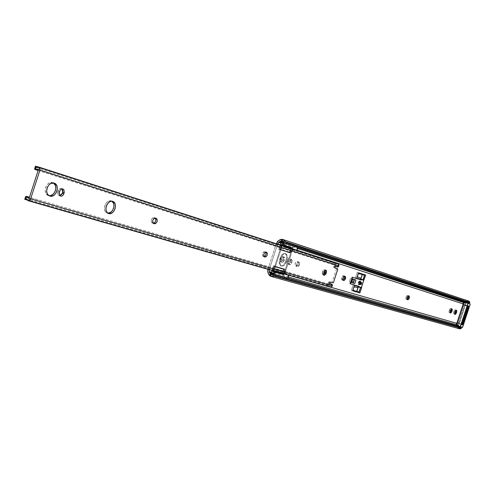 <?xml version="1.0" encoding="UTF-8"?>
<svg xmlns="http://www.w3.org/2000/svg" width="495" height="495" viewBox="0 0 495 495"><rect width="100%" height="100%" fill="white"/><g stroke="black" fill="none" stroke-linecap="round" stroke-linejoin="round"><path stroke-width="0.37" stroke-dasharray="2.48 1.86" d="M298.194 264.268L297.644 261.608L298.986 262.059L299.518 264.714L298.194 264.268L298.077 261.935L296.629 261.49L295.311 262.907L295.107 265.407L296.709 266.118L298.194 264.268L299.518 264.714L298.887 265.908L297.483 266.595L296.326 265.512L296.641 263.352L297.959 261.935L299.407 262.381L299.518 264.714L297.483 266.595L296.159 266.143L298.194 264.268M344.173 276.148L342.88 275.727L341.884 276.686L341.457 279.403L343.214 280.368L341.958 279.947C340.981 278.066 341.451 276.649 343.369 275.696L344.173 276.148M407.756 295.54L408.963 295.942L407.23 295.416L406.574 295.8L405.677 298.528L405.987 299.203L407.336 299.692L406.16 299.296C405.38 297.625 405.807 296.338 407.422 295.435L408.975 295.942M360.428 281.123L360.44 281.129C361.294 282.824 360.867 284.118 359.16 285.002L358.529 284.786C360.242 283.907 360.669 282.614 359.809 280.919L360.762 281.389L360.966 282.608L360.28 284.396L359.16 285.002L358.628 284.217L358.776 282.756L359.525 281.469L360.428 281.123L358.894 281.259L357.984 283.307L358.343 284.693L359.648 284.18L360.354 282.032L359.797 280.913C358.083 281.791 357.656 283.078 358.51 284.78L359.141 284.996C358.287 283.288 358.714 282.002 360.428 281.123M464.508 303.293L463.419 302.773L463.97 302.439L463.419 302.773L464.508 303.293M459.564 328.822L457.708 327.176L457.287 326.217L459.032 326.941L458.797 326.558L457.083 325.815L267.962 272.467L457.083 325.815L456.885 325.469L458.469 326.013L457.603 324.751L456.328 324.318L457.603 324.751L457.417 324.126L458.797 326.558L270.412 273.506L458.797 326.558L458.469 326.013L456.885 325.469L456.279 323.507L457.417 324.126L457.547 323.538L456.866 323.34L457.547 323.538L458.191 322.994L457.801 322.889L463.747 304.815L467.936 306.492L462.992 304.561L462.782 303.763L290.881 248.181L291.029 247.481L280.603 244.103L280.213 244.728L276.328 243.472L280.213 244.728L278.834 249.375L289.334 252.679L290.881 248.181L462.782 303.763L462.893 303.398L464.05 303.781L463.926 304.14L463.258 303.924L463.926 304.14L464.05 303.781L462.893 303.398L463.165 304.617L457.225 322.66L456.279 323.507L457.43 323.897L458.191 322.994L456.897 322.616L456.248 323.718L457.708 327.176L268.618 274.224L457.708 327.176L458.085 327.814M359.166 282.874L359.389 284.26L360.416 283.251L361.047 283.462L360.292 284.458L359.797 283.084L359.166 282.874L359.797 283.084L360.688 282.057L361.146 282.558L360.96 283.697L360.162 284.489L359.747 284.167L359.797 283.084L361.034 282.249L361.047 283.462L360.416 283.251L360.193 281.865L359.166 282.874L359.116 283.957L359.667 284.241L360.329 283.48L360.465 282.169L359.914 281.878L359.166 282.874M285.343 269.28L283.981 273.853L330.765 287.242L283.981 273.853L283.864 274.335L285.392 269.515L273.494 265.741L271.811 271.037L282.354 274.044L282.645 273.389L456.409 323.148L282.645 273.389L284.062 269.057L285.343 269.28L273.494 265.741L285.343 269.28L273.494 265.741L271.866 270.307L267.937 269.181L271.866 270.307L271.736 270.79L273.184 271.514L283.765 274.515L282.515 273.865L284.012 268.822L285.343 269.28L284.012 268.822M463.747 304.815L464.131 304.939L463.926 304.14L464.131 304.939L463.747 304.815L466.872 305.891L467.787 306.956L466.469 305.706L467.02 305.885L463.165 304.617L457.225 322.66L461.501 324.064L457.052 322.61L461.068 323.965L457.801 322.889L463.747 304.815M278.834 249.369L280.182 249.82L278.778 249.127L280.393 244.264L281.754 244.709L281.556 245.198L281.983 244.555L280.603 244.103L292.44 248.088L291.029 247.481L292.409 248.162L291.054 247.717L290.881 248.181L289.284 252.679L290.621 253.124L278.834 249.375L290.621 253.124L289.464 252.512L290.806 252.957L292.409 248.162L292.217 248.62L296.814 250.105L292.217 248.62L290.621 253.124L280.139 249.789L281.482 245.433L280.127 249.573L278.778 249.127L280.127 249.573L274.836 266.199L273.302 265.908L274.645 266.372L273.766 268.779L275.894 266.848L274.106 266.613L272.757 268.432L273.766 268.779L272.993 271.854L273.778 273.945L284.489 276.971L285.869 278.735L287.836 278.085L286.896 278.704L285.77 278.704L271.569 274.719L285.77 278.704L284.489 276.971L273.778 273.945L273.97 272.454L274.843 271.279L285.479 274.323L274.843 271.279L273.778 273.945L272.993 271.854L283.703 274.904L284.489 276.971L283.703 274.904L272.993 271.854L272.986 271.446L283.703 274.502L283.703 274.904L283.703 274.502L272.986 271.446L283.771 274.261L273.054 271.248L273.766 268.779L272.757 268.432L274.106 266.613L283.449 269.342L283.468 271.526L282.15 273.327L272.788 270.647L272.559 269.651L272.757 268.432L272.788 270.647L282.15 273.327L281.63 273.531L273.135 271.012L282.379 273.791L273.005 271.112L274.372 271.501L273.624 271.241L274.372 271.501L273.766 268.779L273.574 270.14L274.125 271.384L282.379 273.791L281.63 273.531L282.812 272.757L283.567 271.18L283.449 269.342L274.106 266.613L285.219 269.571L283.715 274.174L282.379 273.791L283.548 273.389L284.47 271.873L282.379 273.791L283.715 274.174L284.47 271.873L284.606 270.134L283.882 269.181L284.47 271.873L285.337 269.503L275.616 266.811L274.706 267.244L273.766 268.779L274.527 266.446L285.219 269.577M285.101 274.434L274.082 271.062L285.077 274.428L274.379 271.371L285.479 274.323L285.739 273.741L286.419 273.735L280.9 272.151L286.419 273.735L288.269 275.146L286.333 273.71L285.739 273.741L285.473 274.385L288.529 275.443L285.077 274.428L284.576 273.518L287.465 265.53L286.716 265.277L287.465 265.53L287.904 261.205L287.156 260.952L286.716 265.277L285.337 269.503L274.645 266.372L273.19 270.833L269.261 269.707L277.596 244.177L269.28 269.645L273.209 270.771L274.527 266.446M284.316 260.537L282.793 262.424L281.971 262.319L281.488 261.478L282.07 258.452L283.431 257.01L284.248 257.115L284.73 257.963L284.316 260.537L282.193 262.437L281.624 259.72L280.288 259.269L280.424 261.657L281.16 262.022L282.051 261.601L283.245 259.262L283.115 256.874L281.785 256.701L280.288 259.269L280.857 261.979L282.979 260.085L284.316 260.537L282.979 260.085L283.245 259.262L282.676 256.546L280.554 258.44L280.288 259.269L281.624 259.72L281.896 258.897L280.554 258.44L281.896 258.897L284.019 256.998L284.588 259.714L283.245 259.262L284.588 259.714L284.316 260.537M289.439 261.199L290.949 259.324L291.753 259.43L292.223 260.265L291.642 263.253L290.305 264.683L289.501 264.584L289.031 263.755L289.439 261.199L288.109 260.747L287.719 262.016L287.966 263.928L288.684 264.287L289.563 263.866L290.868 261.1L290.621 259.188L289.903 258.823L289.024 259.244L287.836 261.564L288.387 264.25L290.478 262.369L291.809 262.814L289.724 264.701L289.173 262.016L287.836 261.564L289.173 262.016L289.439 261.199L291.524 259.312L292.075 262.004L290.744 261.552L290.194 258.866L288.109 260.747L289.439 261.199M363.745 280.387L361.202 279.601L363.745 280.387L362.724 280.04L364.301 275.22L362.724 280.04L363.745 280.387M358.875 286.71L361.424 287.477L358.875 286.71M352.669 278.957L354.587 279.551L353.43 283.091L350.664 282.255L351.778 282.602L352.941 279.05L351.778 282.602L349.396 281.828L352.162 282.664L353.319 279.124L350.559 278.277L349.396 281.828L352.162 282.664L353.319 279.124L350.559 278.277L352.619 278.945L351.456 282.497L349.396 281.828L350.559 278.277L352.619 278.945L351.456 282.497L353.43 283.091L352.162 282.664L353.43 283.091L354.587 279.551L353.319 279.124L354.587 279.551L352.669 278.957L351.5 282.534L352.669 278.957M273.184 270.839L273.091 271.26L273.184 270.839M288.449 277.051L270.734 272.027L288.449 277.051M460.82 327.275L273.469 274.558L460.82 327.275L460.628 326.824L460.56 327.511L460.82 327.275M459.88 327.535L459.032 326.941L459.892 328.897L459.032 326.941L460.56 327.511L459.88 327.535L271.303 274.651M267.894 269.317L276.241 243.738L267.894 269.317M451.143 309.165L450.568 308.416L449.621 309.307L448.94 311.961L449.349 312.661L450.091 312.308L449.336 312.661L449.12 310.619L450.277 311.002L449.12 310.619L449.33 309.975L450.487 310.365L449.33 309.975L450.747 308.435L451.143 309.165M455.685 310.575L455.115 309.821L454.181 310.705L453.507 313.341L453.903 314.034L454.651 313.669L453.89 314.028L453.686 312.005L454.837 312.388L453.686 312.005L453.896 311.374L455.047 311.757L453.896 311.374L455.295 309.839L455.685 310.575M357.26 272.355L355.478 277.794L356.746 278.215L355.478 277.794L357.26 272.355L364.487 274.663L357.26 272.355M361.214 279.576L362.724 280.04L361.214 279.576M351.357 290.379L352.638 290.757L351.357 290.379L352.619 290.812L351.357 290.379L353.133 284.947L351.357 290.379M358.813 291.982L360.403 287.119L353.133 284.947L361.659 287.546L360.403 287.119L358.813 291.982M464.551 302.167L463.97 302.439L464.923 302L464.551 302.167L466.148 302.686L466.736 302.433L280.869 241.486L466.736 302.433L466.148 302.686L464.551 302.167M278.283 240.848L464.923 302L278.283 240.848M463.376 302.804L462.912 303.361M279.842 239.84L466.222 301.282L464.923 302L467.15 302.266L465.319 301.802L466.222 301.282L279.842 239.84M468.61 303.379L468.134 303.311L468.777 303.101L283.938 242.488L468.777 303.101L468.369 302.396L467.15 302.266L468.994 301.22L467.15 302.266L468.369 302.396L468.728 303.268M280.244 242.797L297.755 248.502L280.244 242.797M465.083 303.039L466.148 302.686L465.083 303.039M466.909 300.997L468.332 300.966M462.992 304.561L464.131 304.939M460.604 323.835L462.311 323.6L460.511 323.804L461.167 323.996M282.354 274.044L271.811 271.037L282.354 274.044M271.736 270.951L273.184 271.514L271.736 270.951M280.182 249.82L290.744 252.939L289.365 257.165L290.12 257.412L292.502 249.257L293.43 248.824L296.802 250.117L282.435 245.471L293.696 249.164L293.554 249.82L294.098 250.253L296.326 250.222L294.086 250.247L288.622 248.49L294.086 250.247L293.554 249.82L293.727 249.103L283.171 245.761L283.171 244.283L283.889 242.977L283.171 245.761L282.849 245.402L282.101 245.681L293.028 248.892L292.155 250.903L281.55 247.506L281.507 246.498L282.101 245.681L292.694 249.103L282.101 245.681L281.562 247.766L292.155 250.903L281.562 247.766L292.161 251.157L290.12 257.412L289.365 257.165L287.57 259.863L286.673 263.192L286.716 265.277L285.337 269.503L274.645 266.372L280.127 249.573L290.695 252.809L289.365 257.165L287.156 260.952L287.904 261.205L290.12 257.412L287.904 261.205L287.465 265.53L285.423 271.786L274.731 268.692L281.562 247.766L274.731 268.692L285.423 271.786L284.644 273.754L273.939 270.685L273.853 270.19L274.731 268.692L285.262 271.99L274.57 268.896L273.939 270.685L274.082 271.062L273.939 270.685L284.644 273.754L284.786 274.125L274.379 271.371M365.743 275.084L364.487 274.663L365.743 275.084M354.804 283.561L351.778 282.602L354.804 283.561M354.698 279.588L353.535 283.134L354.698 279.588M297.025 266.452L297 266.446C295.862 264.404 296.363 262.894 298.51 261.911L297.179 261.465C295.039 262.449 294.537 263.959 295.676 265.994L297.025 266.452M298.968 262.053L297.179 261.465L298.968 262.053M291.809 262.814L290.478 262.369L290.744 261.552L292.075 262.004L291.809 262.814M281.401 244.895L279.83 246.776L280.838 247.11L281.828 245.545L282.954 245.211L281.667 244.876L290.194 247.574L290.639 248.966L289.891 251.268L289.13 251.955L279.848 249.01L279.83 246.776L281.166 244.976L290.429 247.97L281.401 244.895M272.825 274.675L271.501 274.694L272.825 274.675M276.365 271.501L276.334 271.155L276.365 271.501M276.136 270.876L275.771 270.678L276.136 270.876M279.013 271.606L275.771 270.678L279.013 271.606L278.252 271.656L278.518 272.015L280.9 272.151L281.426 272.541L281.197 272.912L279.013 271.606L278.215 271.755L280.9 272.151L281.469 272.683L280.981 272.869L279.013 271.606M288.882 248.552L286.617 247.209L286.178 247.376L286.754 247.89L289.297 248.113L288.882 248.552L286.617 247.209L286.178 247.376L286.754 247.89L283.542 246.856L287.038 247.958L289.142 248.038L289.389 248.422L288.882 248.552M283.951 246.925L281.841 245.545L283.951 246.925M282.509 241.213L283.493 242.018L282.509 241.213L296.511 245.823L294.463 246.436L283.889 242.977L281.599 244.771L280.127 249.573L280.838 247.11L279.83 246.776L279.848 249.01L289.13 251.955L288.616 252.134L289.371 252.388L279.848 249.01L281.438 249.87L280.077 249.443L281.438 249.87L280.838 247.11L280.702 248.886L281.438 249.87L280.665 249.616M296.505 245.817L297.415 246.51L297.804 247.587L296.511 245.823L295.985 245.737L292.619 247.611L290.695 252.809L281.438 249.87M275.263 270.573L274.638 270.567L275.263 270.573M273.927 270.66L273.203 270.833L273.927 270.66M282.2 244.963L292.316 248.131L281.599 244.771L290.874 247.778L291.444 250.507L289.371 252.388L288.616 252.134L289.575 251.627L290.441 250.173L290.602 248.496L290.12 247.531L292.199 248.205L290.695 252.809L289.371 252.388L290.528 252.011L291.444 250.507L291.592 248.756L290.874 247.778M281.717 244.697L292.316 248.131L281.717 244.697M292.378 247.933L281.785 244.499L282.026 244.171L292.619 247.611L292.378 247.933L291.029 247.481M282.026 244.171L283.889 242.977L294.463 246.436L292.619 247.611L282.026 244.171M286.327 261.849L284.897 264.553L282.942 266.044L281.117 265.821L280.034 263.953L280.077 261.063L281.408 256.979L282.466 255.253L284.433 253.774L286.252 254.022L287.317 255.903L287.267 258.78L286.327 261.849C285.108 264.955 283.53 266.366 281.599 266.075C279.935 265.184 279.514 263.173 280.343 260.036L279.588 259.782L279.174 261.83L279.892 265.103L281.531 265.914L282.855 265.462L284.142 264.293L285.572 261.595L286.661 257.511L286.32 254.869L284.947 253.483L283.004 253.836L281.711 254.999L279.588 259.782C278.759 262.913 279.18 264.924 280.844 265.815C282.781 266.106 284.353 264.701 285.572 261.595L286.327 261.849L285.572 261.595L286.246 259.547C287.081 256.41 286.654 254.393 284.978 253.496C283.053 253.211 281.482 254.616 280.263 257.716L279.588 259.782L280.343 260.036L281.024 257.969L280.263 257.716L281.024 257.969C282.243 254.869 283.808 253.465 285.733 253.749C287.409 254.64 287.83 256.658 286.995 259.801L286.246 259.547L286.995 259.801L286.327 261.849M283.92 269.193L275.109 266.576M282.954 245.211L281.779 245.588L280.838 247.11L281.599 244.771L282.954 245.211M286.617 247.209L289.142 248.038M360.063 284.384L359.846 283.097L360.793 282.169L359.846 283.097L360.286 284.458M360.23 284.39L361.239 283.53L360.465 284.47L361.239 283.53L360.942 282.268L360.997 283.449L360.23 284.39M361.109 278.289L362.315 274.595L361.109 278.289M358.974 286.401L350.027 283.709L358.98 286.388M361.152 287.496L361.437 286.624L361.152 287.496L358.844 286.803L361.152 287.496M361.065 287.774L358.77 287.088M359.129 292.075L360.682 287.335L358.04 286.84L360.354 287.533L358.894 291.994L356.53 291.308L357.736 287.626L356.53 291.308L359.129 292.075M360.824 278.196L362.037 274.502L360.83 278.202L358.436 277.46L360.836 278.202L362.049 274.508M364.376 275.245L362.915 279.712L360.614 278.994L363.534 280.226L361.232 279.508L363.534 280.226L361.437 286.624L363.534 280.226L362.915 279.712L364.376 275.245M352.7 278.871L351.716 278.561L352.7 278.864M356.815 291.4L358.021 287.706L356.815 291.4M354.228 290.676L356.53 291.32L354.228 290.676M352.91 279.038L351.741 282.614L352.91 279.038M361.177 282.348L361.239 283.53L361.177 282.348M353.04 289.396L352.985 289.018L353.04 289.396M353.003 288.635L352.985 289.018L353.003 288.635M353.238 287.904L353.121 289.297L353.238 287.904M353.343 287.948L353.56 287.626L353.343 287.948M357.409 275.87L357.427 275.486L357.409 275.87M357.508 275.109L357.378 276.284L357.508 275.109M357.879 274.44L357.662 274.756L357.879 274.44M357.557 274.725L357.774 274.403L357.557 274.725M359.116 282.837L360.756 283.357L359.172 284.903L358.634 282.695L359.172 282.923L358.634 282.695L359.983 281.24L360.719 281.469L360.756 283.357L360.044 284.576L359.184 284.91L358.671 283.499L358.825 282.769L360.41 281.222L360.756 283.357L359.116 282.837M360.267 283.437L361.61 283.654L360.348 283.233L360.15 282.002L359.24 282.892L360.082 283.177L359.24 282.892L359.147 283.313L359.345 284.068L359.983 283.889M360.44 282.515L359.902 282.014L359.24 282.892L359.438 284.118L360.348 283.233M468.468 303.311L464.013 301.851L466.129 302.544L463.821 301.962L463.623 302.563L463.821 301.962L466.148 302.723L458.512 325.927L462.497 327.288L470.151 304.035L466.148 302.723L458.512 325.927L456.161 325.252L456.347 324.683L456.161 325.252L458.302 325.858L465.937 302.655L458.389 326.063L456.248 325.463L462.38 327.424L456.248 325.463L456.328 324.677M458.252 323.445L464.452 304.604L463.858 304.413L457.658 323.272L461.934 324.732L457.658 323.272L463.858 304.413L468.746 306.015L464.452 304.604L458.252 323.445M462.912 323.73L468.357 307.185L462.912 323.73M463.611 302.556L464.013 301.851L468.029 303.163L464.013 301.851L463.697 302.587L464.013 301.851L470.225 304.06M468.159 305.823L463.858 304.413L468.159 305.823M460.245 326.824L458.376 326.186L460.245 326.824M470.244 304.06L462.59 327.325L458.302 325.858L462.38 327.424M330.858 283.858L331.05 284.681L332.349 285.126L331.05 284.681L330.877 283.864M49.58 195.958L48.411 195.55L49.574 195.958M53.41 182.964L50.552 182.513L48.498 183.422L46.74 185.198L45.559 187.574L45.132 190.179L46.016 193.638L47.489 195.141L49.76 196.026M61.399 188.465L59.493 188.861L58.125 190.804L59.635 191.324L58.125 190.804L57.63 192.493L57.977 194.721L58.657 195.426L59.827 195.68L59.023 195.599L57.655 193.898L57.779 191.887L59.282 192.406L57.779 191.887L58.125 190.804L59.963 188.589L60.935 188.391L62.908 188.979L61.399 188.465M107.242 213.036L108.448 213.456L105.72 212.077L104.73 210.332L104.42 208.061L104.841 205.623L105.936 203.383L107.526 201.694L110.298 200.716L112.674 201.366L111.183 200.865C105.769 198.835 101.543 211.433 107.112 212.999L107.242 213.036M324.578 269.657L325.122 270.233L324.565 269.651L322.622 271.489L323.94 271.934L322.622 271.489L322.165 273.574L322.858 274.867L323.619 274.719L322.839 274.855L322.363 272.281L323.68 272.726L322.363 272.281L322.994 270.672L324.312 269.62L325.896 270.097M336.563 268.618L332.071 282.348L333.37 282.793L329.101 281.667L328.476 282.701L328.649 283.604L329.93 284.043L328.649 283.604L328.476 282.701L329.781 283.146L328.476 282.701L328.606 282.311L329.911 282.756L328.606 282.311L329.286 281.655L332.071 282.348L336.563 268.618L336.297 268.414L337.868 269.051L336.563 268.618M337.002 263.742L37.812 167.273L337.002 263.742L335.703 263.823L337.862 263.649M38.109 170.521L335.214 265.376L332.436 263.606L332.931 262.109L332.436 263.606L35.349 168.43L332.436 263.606L334.868 265.24L335.381 263.674L334.255 262.542L38.53 167.056L334.255 262.542L335.381 263.674L334.868 265.24L337.472 265.233L337.516 265.71L338.821 266.143L337.417 265.728L336.47 266.718M329.546 286.525L328.457 285.646L329.546 286.525L27.293 199.85L329.546 286.525L330.375 287.193M326.632 285.838L27.423 200.091L326.632 285.838L325.302 285.423L327.43 285.615L326.632 285.838M328.21 285.59L327.43 285.615L328.21 285.59L328.717 284.031L325.79 283.926L325.302 285.423L25.728 199.559L325.302 285.423L325.79 283.926L26.414 197.437L325.79 283.926L328.717 284.031L328.21 285.59M24.75 199.324L25.728 199.559L26.414 197.437L26.037 197.282L26.414 197.437L25.728 199.559L24.787 199.219M330.734 285.553L328.915 284.081L330.827 285.627L29.143 198.278L330.802 285.621L29.013 198.464L330.734 285.553M331.05 284.681L331.044 285.485L332.423 285.702L331.118 285.256L331.05 284.681M38.282 169.333L337.491 265.233L38.381 169.674L337.59 265.481L337.138 266.075L338.45 266.508L337.114 266.143L338.425 266.576L337.114 266.143L336.501 266.725M333.865 267.647L333.698 266.731L335.01 267.17L333.698 266.731L334.502 265.697L335.814 266.131L334.323 265.704L333.642 267.325L335.177 268.08M53.51 183.026L52.594 182.606C46.474 180.328 41.97 193.706 48.25 195.5M265.202 251.806L263.767 251.813L262.659 253.155L262.461 255.804L264.441 256.899L263.099 256.441C261.818 254.257 262.35 252.66 264.695 251.652L265.202 251.806M154.063 217.59L152.479 217.986L151.297 219.768L151.39 222.304L153.642 223.548L152.237 223.066C150.48 220.473 151.086 218.648 154.063 217.59L155.523 218.085L154.063 217.59M155.164 218.023L156.185 218.289L155.164 218.023M335.214 265.376L337.38 265.24L38.375 169.426L337.491 265.233M35.758 168.51L36.444 166.382L35.758 168.51M25.61 196.682L26.037 197.282M35.349 168.43L34.786 168.56M332.331 285.2L331.031 284.755L332.331 285.2M333.017 282.812L331.718 282.373L333.017 282.812M333.828 266.341L335.14 266.78L333.828 266.341M297.656 261.614L298.986 262.059M343.784 275.826L345.065 276.253M360.44 281.129L359.809 280.919M359.389 284.26L360.02 284.47M360.193 281.865L360.824 282.076M282.125 241.09L468.109 302.278M271.811 271.037L273.184 271.514M359.141 284.996L358.51 284.78M455.035 314.412L453.89 314.028M456.44 310.216L455.295 309.839M450.487 313.044L449.336 312.661M451.898 308.818L450.747 308.435M407.348 299.698L406.141 299.289M343.233 280.374L341.958 279.947M297 266.446L295.676 265.994M289.724 264.701L288.387 264.25M291.524 259.312L290.194 258.866M282.193 262.437L280.857 261.979M284.019 256.998L282.676 256.546M285.869 278.735L271.668 274.75M294.098 250.253L288.635 248.496M286.766 247.89L283.555 246.856M280.813 272.12L286.333 273.71M278.926 271.582L275.678 270.647M293.436 248.83L282.849 245.402M281.599 244.771L292.199 248.205M274.335 271.489L273.556 271.223M280.981 272.869L278.475 272.002M280.844 265.815L281.599 266.075M284.978 253.496L285.733 253.749M360.676 287.335L358.85 286.791M357.749 287.626L356.536 291.32M359.172 284.903L358.634 282.695L360.41 281.222M360.15 282.002L360.849 282.237M359.438 284.118L360.137 284.359M52.674 182.63L54.184 183.144M111.251 200.89L112.736 201.385M328.457 285.646L26.068 198.681M328.915 284.081L29.477 197.251M28.877 198.495L330.827 285.627M335.703 263.823L36.271 167.489M324.151 275.3L322.839 274.855M107.112 212.999L108.597 213.512M153.691 223.567L152.237 223.066M156.216 218.295L154.762 217.806M60.526 196.119L59.023 195.599M61.442 188.484L62.952 188.997M264.466 256.905L263.099 256.441M266.595 252.277L265.221 251.813M329.942 284.043L328.637 283.598"/><path stroke-width="0.74" d="M344.211 278.295L344.173 276.148L344.211 278.295L345.491 278.722L344.211 278.295L342.843 280.052L344.211 278.295M345.052 276.253L345.331 279.131L344.149 280.473L342.738 279.836L342.812 277.905L343.901 276.29L345.256 276.358L345.671 277.887L345.491 278.722L343.66 280.504L343.233 280.374C342.262 278.493 342.732 277.076 344.65 276.13L345.052 276.253M408.059 297.749L408.134 295.923L408.059 297.749L409.266 298.157L408.059 297.749L406.983 299.314L408.059 297.749M408.963 295.942L409.124 298.528L408.103 299.76L407.051 299.444L407.057 297.483L408.004 296.004L409.272 296.196L409.371 297.773L407.694 299.803L407.348 299.698C406.587 298.027 407.014 296.74 408.629 295.837L408.975 295.942M360.292 284.458L360.267 282.769L361.177 282.348L360.082 283.177L360.502 283.319L361.412 282.428L361.61 283.654L360.7 284.545L360.502 283.319L360.082 283.177L360.298 284.464M330.765 287.242L456.866 323.34L330.765 287.242M463.258 303.924L296.814 250.105L463.258 303.924M281.525 245.161L277.596 244.177L278.852 242.346L280.244 242.797L280.275 242.03L282.329 241.164L281.327 241.251L280.275 242.03L283.827 243.194L284.569 246.43L283.938 243.701L280.145 242.463L280.362 243.125L278.852 242.346L280.913 241.096L282.125 241.09L285.343 243.509L468.134 303.311L285.343 243.509L282.527 241.263L280.913 241.096L283.165 239.642L285.287 241.616L469.885 302.476L469.415 301.505L468.536 301.022L469.415 301.505L469.885 302.476L285.287 241.616L286.692 242.643L469.446 302.754L469.885 302.476L469.446 302.754L286.692 242.643L285.343 243.509L286.692 242.643L283.165 239.642L281.531 239.264L279.842 239.84L282.645 239.407L283.165 239.642L278.475 242.637L277.683 243.917L281.525 245.161M451.898 311.497L450.852 313.007L450.097 312.351L450.617 310.019L451.718 308.8L452.288 309.517L451.898 311.497L450.487 313.044L450.277 311.002L451.898 308.818L452.108 310.86L450.957 310.476L451.143 309.165L450.957 310.476L452.108 310.86L451.898 311.497L450.747 311.114L450.957 310.476L450.747 311.114L451.898 311.497M456.433 312.877L455.4 314.375L454.657 313.725L455.177 311.411L456.266 310.204L456.823 310.91L456.433 312.877L455.041 314.412L454.837 312.388L456.44 310.216L456.644 312.24L455.499 311.862L455.685 310.575L455.499 311.862L456.644 312.24L456.433 312.877L455.289 312.494L455.499 311.862L455.289 312.494L456.433 312.877M356.746 278.215L358.529 272.776L365.743 275.084L363.745 280.387L365.743 275.084L358.529 272.776L356.746 278.215L361.202 279.601L356.746 278.215M359.896 292.929L352.619 290.812L354.401 285.374L358.875 286.71L354.401 285.374L352.619 290.812L359.896 292.929L358.64 292.496L358.813 291.982L358.64 292.496L359.896 292.929L361.659 287.546L359.896 292.929M350.664 282.255L351.834 278.704L352.7 278.871L351.834 278.704L352.149 278.809L351.834 278.704L350.664 282.255L350.986 282.367L350.664 282.255M269.299 271.619L269.261 269.707L269.299 271.619L269.954 273.376L270.412 273.506L269.954 273.376L269.299 271.619L270.734 272.027L269.299 271.619M457.825 325.104L288.449 277.051L457.825 325.104M270.208 273.871L271.161 276.408L268.618 274.224L267.962 272.467L267.894 269.317L267.752 271.693L268.618 274.224L269.633 275.715L271.161 276.408L270.208 273.871M270.802 274.434L271.18 274.607L270.802 274.434M271.606 274.713L272.541 274.713L271.606 274.713M273.469 274.558L275.214 274.521L460.418 326.762L275.214 274.521L275.783 276.037L461.142 327.993L460.628 326.824L461.142 327.993L275.783 276.037L274.038 276.074L461.389 328.29L274.038 276.074L271.161 276.408L275.783 276.037L275.214 274.521L273.469 274.558M276.241 243.738L278.283 240.848L279.842 239.84L277.652 241.343L276.241 243.738M450.091 312.308L450.747 311.114L450.091 312.308M454.651 313.669L455.289 312.494L454.651 313.669M356.753 278.19L361.214 279.576L356.753 278.19M364.301 275.22L364.481 274.675L364.301 275.22M352.638 290.757L358.64 292.496L352.638 290.757M280.869 241.486L280.418 241.337L280.869 241.486M297.755 248.502L465.083 303.039L297.755 248.502M462.163 324.033L463.196 323.526L463.988 322.332L468.394 308.954L468.462 307.519L467.936 306.492L468.394 308.954L467.843 308.775L463.431 322.171L462.311 323.6L463.431 322.171L463.988 322.332L468.394 308.954L467.843 308.775L463.431 322.171L463.988 322.332L462.163 324.033M458.085 327.814L459.892 328.897L461.34 328.439L459.564 328.822L270.802 276.334M468.332 300.966L466.909 300.997M468.338 303.379L469.446 302.754L468.338 303.379M468.728 303.268L469.718 302.754M467.787 306.956L467.843 308.775L467.787 306.956M352.941 279.05L355.967 280.015L352.149 278.809L350.986 282.367L354.804 283.561L355.967 280.015L352.941 279.05M355.967 280.015L354.804 283.561L353.046 283.035L354.216 279.477L355.967 280.015M353.046 283.035L354.216 279.477L352.149 278.809L350.986 282.367L353.046 283.035M281.828 245.545L280.362 243.125L281.841 245.545M287.836 278.085L288.269 275.146L288.529 276.779L287.836 278.085M273.791 273.939L272.825 274.675L273.791 273.939L270.301 272.454L273.203 270.833L270.412 272.275L274.18 273.587L273.791 273.939L274.867 273.197L274.18 273.587L270.412 272.275L270.375 273.382L271.501 274.694L270.264 272.708L273.791 273.939M275.177 272.986L274.867 273.197L275.177 272.986M275.919 272.33L275.455 272.776L275.919 272.33M296.326 250.222L296.802 250.117L297.804 247.587L297.588 249.041L296.326 250.222M283.493 242.018L283.827 243.194L283.493 242.018M283.827 243.194L280.158 242.253L283.938 243.701L283.827 243.194M361.103 278.295L360.849 279.075L361.468 279.366L361.331 280.003L360.62 279.211L360.861 278.227L360.614 278.994L361.331 280.003L352.415 277.237L351.951 278.642L352.91 279.038L351.716 278.561L352.174 277.157L361.096 279.923L352.174 277.157L351.951 278.642L352.174 277.157L361.331 280.003L361.468 279.588L363.769 280.3L361.468 279.588L361.325 279.229L363.627 279.947L360.849 279.075L363.151 279.786L360.849 279.075L361.115 278.289L358.547 277.497L361.096 278.289L362.315 274.595L364.617 275.325L359.655 273.747L362.321 274.595L359.457 273.723L358.04 274.261L359.345 273.685L358.102 274.088L359.655 273.747L362.315 274.595M358.77 287.088L361.158 287.781L361.678 286.698L361.387 287.576L359.079 286.883L359.215 286.469L350.027 283.709L350.485 282.305L351.741 282.614L350.726 282.385L350.027 283.709L350.726 282.385L350.268 283.79L359.215 286.469L357.786 287.626L358.176 286.667L358.844 286.803L358.974 286.401L358.844 286.803L358.361 286.642L358.85 286.791M360.583 287.626L359.129 292.075L356.821 291.4L359.129 292.075L360.583 287.626M351.475 282.602L350.485 282.305L351.475 282.602M358.757 287.088L358.281 286.921L358.021 287.706L355.342 286.927L357.786 287.626L358.361 286.642M356.815 291.406L354.228 290.676L356.815 291.413L358.027 287.719L355.138 286.908L353.721 287.447L355.033 286.865L353.783 287.267L355.342 286.927L358.027 287.719M361.678 286.698L363.769 280.3L363.151 279.786L364.617 275.325L363.151 279.786L363.769 280.3L361.678 286.698M354.049 290.608L353.065 289.464L354.154 290.652M353.449 290.089L353.269 289.779L353.449 290.089M353.145 289.433L353.269 289.779L353.145 289.433M357.767 276.909L357.588 276.594L357.767 276.909M357.464 276.241L357.588 276.594L357.464 276.241M358.51 277.485L357.378 276.284L358.479 277.478M360.348 283.233L360.44 282.515M359.983 283.889L360.267 283.437M360.502 283.319L360.459 284.279L361.072 284.464L361.585 282.571L361.034 282.509L360.502 283.319M456.347 324.683L463.623 302.563L456.347 324.683M468.121 303.367L470.225 304.06L462.571 327.319L460.443 326.719L468.035 303.163L460.226 326.65L456.229 325.283L460.443 326.719L468.121 303.367L470.225 304.06L468.468 303.311L470.244 304.06L462.571 327.319L460.226 326.65L468.121 303.367M468.159 305.823L461.934 324.732L462.528 324.899L462.912 323.73L462.528 324.899L461.934 324.732L468.159 305.823L468.746 306.015L468.159 305.823M468.357 307.185L468.746 306.015L468.357 307.185M463.895 301.987L467.911 303.299L463.895 301.987M456.421 324.701L463.697 302.587L456.421 324.701M456.248 325.463L458.376 326.186L456.248 325.463M462.38 327.424L460.684 326.947L462.59 327.325L470.244 304.06L468.468 303.311M337.992 263.68L338.896 265.914L39.903 170.181L39.68 167.638L38.845 167.075L37.812 167.273L38.994 167.112L39.903 170.181L338.896 265.914L337.776 267.145L335.814 266.131L335.14 266.78L335.177 268.08L337.602 268.841L335.09 268.03L337.868 269.051L333.37 282.793L330.592 282.101L329.911 282.756L329.93 284.043L332.17 284.303L332.349 285.126L332.164 284.303L329.812 283.944L329.781 283.146L330.406 282.113L333.37 282.793L337.868 269.051L335.177 268.08L335.01 267.17L335.635 266.143L337.739 267.133L338.283 266.848L338.976 264.924L337.98 263.68L39.006 167.118M53.51 183.026L55.44 185.569L55.824 187.989L55.397 190.569L54.227 192.92L52.495 194.69L50.453 195.618L49.017 195.68L47.526 194.164L46.74 191.961L46.759 189.393L47.582 186.85L49.079 184.734L51.022 183.36L54.19 183.144C60.47 184.913 56.071 198.235 49.921 196.076L48.999 195.667C54.617 196.75 58.484 185.557 53.41 182.964M49.574 195.958L49.76 196.026C43.48 194.232 47.99 180.842 54.11 183.119L55.824 184.19L56.956 186.083L57.333 188.502L56.906 191.082L55.737 193.44L54.005 195.216L51.963 196.144L49.58 195.958M59.635 191.324L60.514 189.808L61.819 188.979L62.908 188.979L64.004 189.882L64.202 192.716L63.304 194.9L62.023 196.008L60.588 196.138L59.487 195.247L59.282 192.406L60.186 190.21L61.473 189.102L62.908 188.979L63.985 189.845L64.202 192.716L62.692 192.196L62.853 190.396L62.141 188.911L62.692 192.196L64.202 192.716L63.391 194.77L62.191 195.927L60.792 196.187L59.499 195.265L59.091 193.434L59.635 191.324M111.994 201.248L113.671 203.594L113.968 205.852L113.541 208.271L112.464 210.486L110.886 212.176L107.873 213.159C112.78 213.927 116.313 203.624 111.969 201.23M108.721 213.549L107.205 212.59L106.215 210.845L105.905 208.574L106.332 206.13L107.421 203.891L109.011 202.195L110.855 201.31L112.736 201.385C118.305 202.931 114.159 215.48 108.721 213.549L108.597 213.512C103.028 211.947 107.26 199.337 112.674 201.366L114.178 202.344L115.149 204.101L115.446 206.353L115.026 208.779L113.943 211L112.371 212.683L110.533 213.58L108.721 213.549M323.94 271.934L325.883 270.091L326.527 271.006L325.951 273.89L324.429 275.338L323.767 275.003L323.482 274.02L324.547 270.765L325.896 270.097L326.372 272.677L325.054 272.231L325.122 270.233L325.054 272.231L326.372 272.677L326.112 273.463L324.151 275.3L323.94 271.934M337.862 263.649L337.002 263.742M39.903 170.181L30.653 198.817L332.343 285.931L332.349 285.126L332.343 285.931L30.653 198.817L28.227 200.729L27.293 199.85L27.998 200.642L29.508 200.463L30.653 198.817L39.903 170.181M265.011 257.072L263.841 256.274L263.73 254.56L264.534 252.815L266.069 252.11L267.238 252.914L267.22 255.104L265.933 256.905L264.472 256.911C263.192 254.727 263.724 253.124 266.069 252.11L266.595 252.277C267.875 254.449 267.349 256.045 265.011 257.072M153.741 223.579L152.677 222.373L152.757 220.263L153.939 218.481L155.523 218.085L157.07 219.068L157.156 221.599L155.591 223.629L153.691 223.567C151.94 220.974 152.553 219.149 155.523 218.085L156.216 218.301C157.973 220.875 157.367 222.707 154.403 223.783L153.741 223.579M28.24 200.735L330.375 287.193L332.343 285.931L331.025 287.218L329.546 286.525M27.423 200.091L24.75 199.324L25.103 198.786L26.068 198.681L27.293 199.85L25.771 198.625L26.495 196.397L29.013 198.464L27.813 197.06L26.495 196.397L25.771 198.625L24.75 199.324L27.423 200.091M26.136 196.36L26.495 196.397L26.136 196.36M26.037 197.282L25.61 196.682L24.787 199.219M29.143 198.278L28.766 198.396L29.143 198.278L38.381 169.674L29.143 198.278M264.064 256.627L265.172 255.896L265.846 254.64L266.038 253.236L265.629 252.085C266.378 254.053 265.852 255.569 264.064 256.627M59.827 195.68L61.795 194.38L62.692 192.196L62.345 193.273L63.849 193.792L62.345 193.273L59.827 195.68M153.277 223.338L154.527 222.874L155.696 221.104L155.882 219.489L155.164 218.023C156.401 220.485 155.776 222.255 153.277 223.338M323.619 274.719L325.054 272.231L324.8 273.017L326.112 273.463L324.8 273.017L323.619 274.719M34.786 168.56L34.669 169.135L35.17 169.544L35.888 167.31L37.812 167.273L35.888 167.31L35.17 169.544L36.611 169.835L38.282 169.333L38.381 169.674L38.264 169.333L35.17 169.544L34.601 168.919L35.349 168.43M36.444 166.382L38.53 167.056L36.444 166.382M35.448 166.759L35.492 166.079L35.888 167.31L35.448 166.759M332.164 284.303L330.858 283.858M337.769 267.145L336.501 266.725M282.664 239.413L468.555 301.028M461.371 328.148L460.864 327.003M360.849 282.237L361.412 282.428M360.137 284.359L360.7 284.545M463.611 302.556L456.328 324.677M29.477 197.251L26.742 196.459M35.584 169.711L38.109 170.521M34.638 168.727L35.454 166.196M336.291 268.408L337.602 268.841"/></g></svg>
